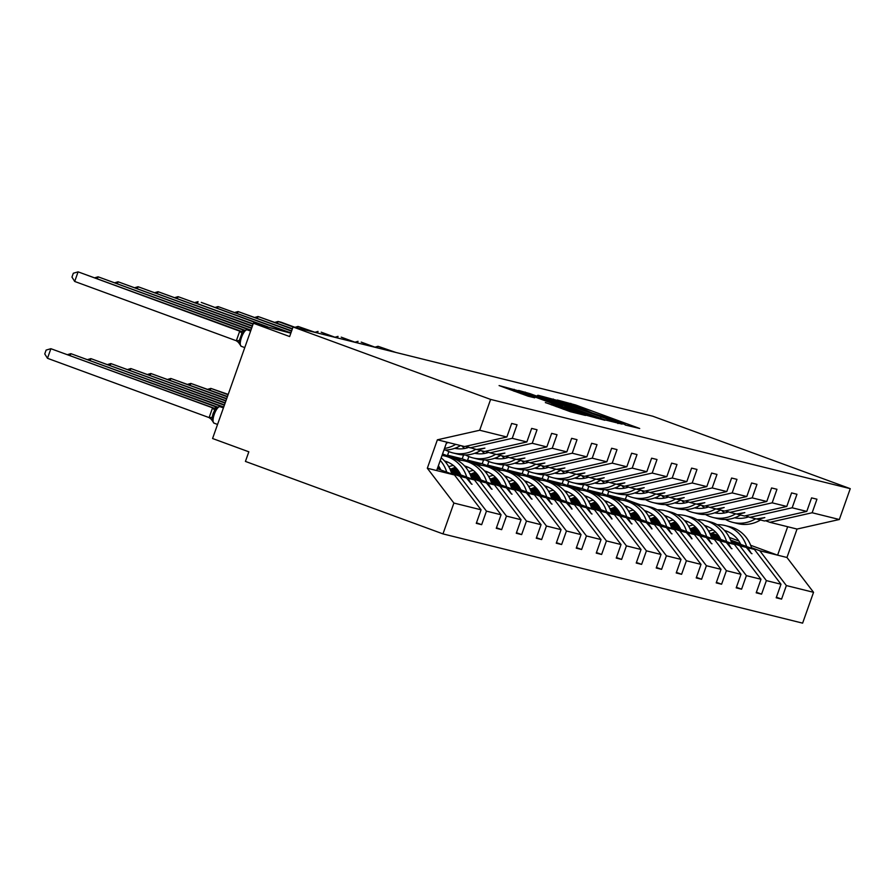<?xml version="1.0" encoding="UTF-8"?>
<svg xmlns="http://www.w3.org/2000/svg" width="895" height="895" viewBox="0 0 895 895"><rect width="100%" height="100%" fill="white"/><g stroke="black" fill="none" stroke-linecap="round" stroke-linejoin="round"><path stroke-width="1.34" d="M625.247 425.024L639.69 428.481L575.642 404.987L557.305 400.031L579.58 407.482L592.154 412.886L612.672 419.621L625.37 424.756M545.379 402.526L570.462 411.722L585.52 415.437L518.966 390.925L499.086 385.588L528.117 396.194L534.695 397.805L514.681 390.086L528.139 394.494L570.305 409.966L577.04 412.707L545.346 402.605M765.561 520.733L769.868 522.311L812.157 512.757L839.331 519.503L850.25 488.659L652.69 416.186L293.045 326.932L289.644 336.542L253.397 323.24L290.841 333.175M850.25 488.659L490.605 399.416L278.043 321.473L277.416 323.24M604.774 419.822L622.137 424.129L558.088 400.636L538.208 395.299L604.774 419.822M604.875 420.27L585.207 414.967L518.653 390.444L530.03 393.666L560.829 404.82L565.26 405.894L562.742 404.864L537.459 395.389L604.875 420.27M465.646 446.303L476.464 449.503L484.9 448.115L478.042 449.894L484.553 451.505L526.853 441.951L531.652 428.403L537.034 429.745L532.234 443.282L489.945 452.848L496.456 454.459L504.892 453.083L498.034 454.85L504.556 456.472L546.845 446.918L551.644 433.37L557.026 434.701L552.226 448.25L509.937 457.804L516.46 459.426L524.884 458.039L518.026 459.817L524.548 461.428L566.837 451.874L571.636 438.326L577.018 439.669L572.229 453.217L529.929 462.771L536.452 464.382L544.876 463.006L538.018 464.773L544.54 466.396L586.84 456.842L591.629 443.293L597.021 444.625L592.221 458.173L549.922 467.727L556.444 469.349L564.879 467.962L558.021 469.741L564.532 471.352L606.832 461.798L611.632 448.25L617.013 449.592L612.214 463.14L569.925 472.694L576.436 474.305L584.871 472.929L578.013 474.697L584.536 476.319L626.824 466.765L631.624 453.217L637.005 454.548L632.206 468.096L589.917 477.65L596.428 479.272L604.226 477.729L598.005 479.664L604.528 481.275L646.816 471.721L651.616 458.184L656.997 459.515L652.198 473.063L609.909 482.618L616.431 484.229L624.855 482.852L617.997 484.62L624.52 486.242L666.809 476.688L671.608 463.14L676.989 464.471L672.201 478.019L629.901 487.574L636.423 489.196L644.21 487.652L638.001 489.587L644.512 491.198L686.812 481.644L691.6 468.107L696.992 469.439L692.193 482.987L649.893 492.541L656.415 494.152L664.851 492.776L657.993 494.543L664.504 496.166L706.804 486.611L711.603 473.063L716.984 474.406L712.185 487.943L669.896 497.497L676.407 499.119L684.205 497.575L677.985 499.511L684.507 501.133L726.796 491.568L731.595 478.031L736.977 479.362L732.177 492.91L689.888 502.464L696.399 504.086L704.835 502.699L697.977 504.467L704.499 506.089L746.788 496.535L751.587 482.987L756.969 484.329L752.18 497.866L709.88 507.42L716.403 509.042L724.189 507.499L717.969 509.434L724.491 511.056L766.791 501.491L771.579 487.954L776.961 489.285L772.172 502.833L729.872 512.387L736.395 514.01L744.83 512.622L737.972 514.39L744.483 516.012L786.783 506.458L791.583 492.91L796.964 494.253L792.164 507.789L749.865 517.355L756.387 518.966L764.822 517.59L757.964 519.357L764.487 520.979L806.775 511.414L811.575 497.877L816.956 499.209L812.157 512.757M490.605 399.416L479.686 430.249L506.861 436.995L511.66 423.447L517.042 424.778L512.242 438.326L469.942 447.88M476.476 522.781L481.655 524.683L486.455 511.134L501.066 514.77L474.484 479.944L450.901 471.285M451.583 473.276L459.873 476.319L486.455 511.134M440.474 469.193L437.543 468.119M485.638 451.259L489.945 452.848M496.468 527.748L501.659 529.65L506.447 516.102L521.058 519.726L494.487 484.9L470.893 476.252M471.575 478.232L479.877 481.275L506.447 516.102M460.466 474.16L450.61 470.546M505.63 456.226L509.937 457.804M516.471 532.704L521.651 534.606L526.45 521.069L541.061 524.694L514.48 489.867L490.896 481.208M491.568 483.199L499.869 486.242L526.45 521.069M480.458 479.116L470.602 475.502M458.654 471.117L451.93 468.656M525.622 461.193L529.929 462.771M536.463 537.671L541.643 539.573L546.442 526.025L561.053 529.65L534.472 494.823L510.888 486.175M511.56 488.155L519.861 491.198L546.442 526.025M500.462 484.083L490.594 480.47M478.646 476.084L471.933 473.612M455.868 467.727L455.074 467.436M545.614 466.15L549.922 467.727M556.455 542.627L561.635 544.529L566.434 530.992L581.045 534.617L554.464 499.79L530.88 491.131M531.563 493.123L539.853 496.166L566.434 530.992M520.454 489.05L510.597 485.426M498.649 481.04L491.926 478.579M475.86 472.683L475.066 472.392M447.209 462.178L445.072 461.384M565.618 471.117L569.925 472.694M576.447 547.595L581.638 549.496L586.426 535.948L601.037 539.573L574.467 504.746L550.872 496.098M551.555 498.079L559.845 501.122L586.426 535.948M540.446 494.006L530.59 490.393M518.641 486.007L511.918 483.546M495.852 477.65L495.069 477.359M467.201 467.134L465.064 466.351M585.61 476.073L589.917 477.65M596.439 552.551L601.63 554.452L606.418 540.916L621.029 544.54L594.459 509.714L570.865 501.055M571.547 503.046L579.848 506.089L606.418 540.916M560.438 498.974L550.582 495.349M538.633 490.963L531.91 488.502M515.856 482.606L515.061 482.315M487.193 472.101L485.056 471.307M605.602 481.04L609.909 482.618M616.442 557.518L621.622 559.42L626.422 545.872L641.033 549.496L614.451 514.681L590.868 506.022M591.539 508.002L599.84 511.045L626.422 545.872M580.441 503.93L570.574 500.316M558.625 495.931L551.913 493.469M535.848 487.574L535.053 487.283M507.196 477.057L505.048 476.274M461.786 460.399L447.589 455.197L448.865 451.606M625.594 485.996L629.901 487.574M636.434 562.474L641.614 564.376L646.414 550.839L661.025 554.464L634.443 519.637L610.86 510.989M611.542 512.969L619.832 516.012L646.414 550.839M600.433 508.897L590.566 505.272M578.617 500.887L571.905 498.425M555.84 492.53L555.045 492.239M527.189 482.025L525.041 481.241M481.778 465.366L467.593 460.153L468.857 456.562M645.597 490.963L649.893 492.541M656.427 567.441L661.606 569.343L666.406 555.795L681.017 559.42L654.435 524.604L630.852 515.945M631.534 517.925L639.824 520.968L666.406 555.795M620.425 513.853L610.569 510.239M598.621 505.854L591.897 503.393M575.832 497.497L575.037 497.206M547.181 486.981L545.044 486.198M501.771 470.322L487.585 465.12L488.849 461.529M665.589 495.919L669.896 497.497M676.419 572.397L681.61 574.299L686.398 560.762L701.009 564.387L674.438 529.56L650.844 520.912M651.526 522.893L659.828 525.936L686.398 560.762M640.417 518.82L630.561 515.196M618.613 510.821L611.889 508.349M595.824 502.453L595.041 502.162M567.173 491.948L565.036 491.165M521.763 475.29L507.577 470.076L508.852 466.485M685.581 500.887L689.888 502.464M696.422 577.365L701.602 579.266L706.401 565.718L721.012 569.343L694.43 534.528L670.847 525.868M671.518 527.849L679.82 530.903L706.401 565.718M660.409 523.776L650.553 520.163M638.605 515.777L631.881 513.316M615.827 507.42L615.033 507.129M587.165 496.904L585.028 496.121M541.755 480.246L527.569 475.044L528.844 471.452M705.573 505.843L709.88 507.42M716.414 582.332L721.594 584.222L726.393 570.686L741.004 574.31L714.423 539.484L690.839 530.836M691.511 532.816L699.812 535.859L726.393 570.686M680.413 528.744L670.545 525.119M658.597 520.745L651.884 518.272M635.819 512.376L635.025 512.097M607.168 501.871L605.02 501.088M561.758 485.213L547.561 480L548.836 476.408M725.565 510.81L729.872 512.387M736.406 587.288L741.586 589.19L746.385 575.642L760.996 579.266L734.415 544.451L710.831 535.792M711.514 537.772L719.804 540.826L746.385 575.642M700.405 533.7L690.548 530.086M678.6 525.701L671.876 523.239M655.811 517.344L655.017 517.053M627.16 506.827L625.023 506.044M581.75 490.169L567.564 484.967L568.828 481.376M745.569 515.766L749.865 517.355M756.398 592.255L761.578 594.157L766.377 580.609L780.988 584.234L776.189 597.782L781.581 599.113L786.369 585.565L813.544 592.311L802.625 623.144L442.98 533.901L245.42 461.417L248.832 451.807L212.574 438.516L253.397 323.24M731.506 542.739L739.796 545.782L766.377 580.609M720.397 538.667L710.54 535.042M698.592 530.668L691.869 528.195M675.803 522.311L675.02 522.02M647.152 511.795L645.015 511.011M601.742 495.136L587.556 489.923L588.832 486.343M776.39 597.211L781.581 599.113M751.498 547.706L759.799 550.749L786.369 585.565M740.389 543.623L730.533 540.009M718.584 535.624L711.861 533.163M695.807 527.267L695.012 526.976M667.144 516.751L665.007 515.967M621.734 500.092L607.548 494.89L608.824 491.299M289.275 332.783L291.043 332.582M289.465 332.224L290.942 332.895M479.686 430.249L437.386 439.803L427.318 468.242L454.492 474.976L437.342 468.689M454.492 474.976L481.074 509.803L476.274 523.351L481.655 524.683M506.861 436.995L464.561 446.549L446.75 442.13L436.682 470.557M439.221 467L438.091 466.586M501.659 529.65L496.266 528.307L501.066 514.77M459.213 471.967L449.682 468.465M521.651 534.606L516.27 533.275L521.058 519.726M479.205 476.923L469.674 473.433M456.763 468.689L454.168 467.738M541.643 539.573L536.262 538.231L541.061 524.694M499.209 481.89L489.666 478.389M476.755 473.656L474.16 472.705M446.381 462.502L445.654 462.245M561.635 544.529L556.254 543.198L561.053 529.65M519.201 486.846L509.658 483.356M496.747 478.612L494.152 477.661M466.373 467.47L465.646 467.201M581.638 549.496L576.246 548.154L581.045 534.617M539.193 491.814L529.661 488.312M516.739 483.58L514.155 482.629M486.365 472.426L485.649 472.168M601.63 554.452L596.249 553.121L601.037 539.573M559.185 496.77L549.653 493.279M536.743 488.536L534.147 487.585M506.357 477.393L505.641 477.124M459.471 460.187L442.544 453.978M621.622 559.42L616.241 558.077L621.029 544.54M479.463 465.154L462.2 458.822L463.576 454.962M579.177 501.737L569.645 498.235M556.735 493.503L554.139 492.552M526.35 482.36L525.633 482.092M641.614 564.376L636.233 563.044L641.033 549.496M499.466 470.121L482.204 463.778L483.568 459.918M599.18 506.693L589.637 503.203M576.727 498.459L574.131 497.508M546.353 487.316L545.626 487.048M661.606 569.343L656.225 568.001L661.025 554.464M519.458 475.077L502.196 468.745L503.561 464.885M619.172 511.66L609.629 508.159M596.719 503.426L594.123 502.475M566.345 492.284L565.629 492.015M681.61 574.299L676.217 572.968L681.017 559.42M539.45 480.044L522.188 473.712L523.553 469.841M639.164 516.628L629.632 513.126M616.722 508.382L614.127 507.431M586.337 497.24L585.621 496.982M701.602 579.266L696.221 577.935L701.009 564.387M559.442 485L542.18 478.668L543.556 474.809M659.156 521.584L649.625 518.082M636.714 513.35L634.119 512.399M606.329 502.207L605.613 501.938M721.594 584.222L716.213 582.891L721.012 569.343M579.445 489.968L562.183 483.636L563.548 479.765M679.16 526.551L669.617 523.049M656.706 518.306L654.111 517.355M626.321 507.163L625.605 506.906M741.586 589.19L736.205 587.858L741.004 574.31M599.437 494.924L582.175 488.592L583.54 484.732M699.152 531.507L689.609 528.005M676.698 523.273L674.103 522.322M646.324 512.13L645.597 511.862M761.578 594.157L756.197 592.814L760.996 579.266M512.242 438.326L526.853 441.951M532.234 443.282L546.845 446.918M552.226 448.25L566.837 451.874M572.229 453.217L586.84 456.842M592.221 458.173L606.832 461.798M612.214 463.14L626.824 466.765M632.206 468.096L646.816 471.721M652.198 473.063L666.809 476.688M672.201 478.019L686.812 481.644M692.193 482.987L706.804 486.611M712.185 487.943L726.796 491.568M732.177 492.91L746.788 496.535M752.18 497.866L766.791 501.491M772.172 502.833L786.783 506.458M792.164 507.789L806.775 511.414M427.318 468.242L453.899 503.057L481.074 509.803M453.899 503.057L442.98 533.901M459.873 476.319L466.396 477.93L471.464 484.083L467.973 478.322L474.484 479.944M437.845 467.268L439.825 467.995M451.225 472.18L467.973 478.322M437.789 467.436L439.96 468.23M451.304 472.392L466.396 477.93M476.8 449.435L478.042 449.894M479.877 481.275L486.388 482.897L491.456 489.039L487.965 483.289L494.487 484.9M450.118 469.405L459.817 472.963M471.217 477.147L487.965 483.289M450.219 469.629L459.952 473.198M471.296 477.359L486.388 482.897M496.792 454.392L498.034 454.85M499.869 486.242L506.391 487.853L511.459 494.006L507.957 488.245L514.48 489.867M453.138 468.13L457.692 469.808M470.11 474.361L479.809 477.919M491.21 482.103L507.957 488.245M452.892 468.23L457.893 470.065M470.211 474.585L479.944 478.154M491.288 482.315L506.391 487.853M516.784 459.359L518.026 459.817M519.861 491.198L526.383 492.821L531.451 498.962L527.949 493.212L534.472 494.823M473.131 473.097L477.684 474.764M490.113 479.328L499.802 482.886M511.213 487.07L527.949 493.212M472.884 473.198L477.885 475.032M490.214 479.552L499.936 483.121M511.28 487.283L526.383 492.821M536.776 464.315L538.018 464.773M539.853 496.166L546.375 497.777L551.443 503.93L547.953 498.168L554.464 499.79M493.123 478.053L497.676 479.731M510.105 484.284L519.805 487.842M531.205 492.026L547.953 498.168M492.876 478.154L497.877 479.988M510.206 484.508L519.939 488.077M531.272 492.239L546.375 497.777M556.779 469.282L558.021 469.741M559.845 501.122L566.367 502.744L572.084 509.054L567.945 503.135L574.467 504.746M513.115 483.02L517.668 484.687M530.097 489.252L539.797 492.809M551.197 496.993L567.945 503.135M512.88 483.121L517.869 484.956M530.198 489.475L539.931 493.044M551.275 497.206L566.367 502.744M576.772 474.249L578.013 474.697M579.848 506.089L586.359 507.7L591.427 513.853L587.937 508.091L594.459 509.714M533.107 487.976L537.66 489.654M550.089 494.208L559.789 497.765M571.189 501.95L587.937 508.091M532.872 488.077L537.861 489.912M550.19 494.432L559.923 498M571.267 502.162L586.359 507.7M596.764 479.205L598.005 479.664M599.84 511.045L606.362 512.667L612.068 518.977L607.929 513.059L614.451 514.681M553.11 492.944L557.663 494.611M570.093 499.175L579.781 502.733M591.181 506.917L607.929 513.059M447.589 455.197L462.2 458.822M552.864 493.044L557.865 494.879M570.182 499.399L579.915 502.968M591.259 507.129L606.362 512.667M616.756 484.173L617.997 484.62M619.832 516.012L626.355 517.634L631.422 523.776L627.932 518.015L634.443 519.637M573.102 497.911L577.655 499.578M590.085 504.131L599.773 507.689M611.184 511.873L627.932 518.015M467.593 460.153L482.204 463.778M572.856 498L577.857 499.835M590.185 504.355L599.918 507.924M611.251 512.085L626.355 517.634M636.748 489.129L638.001 489.587M639.824 520.968L646.347 522.591L652.052 528.9L647.924 522.982L654.435 524.604M593.094 502.867L597.647 504.534M610.077 509.098L619.776 512.656M631.176 516.84L647.924 522.982M487.585 465.12L502.196 468.745M592.859 502.968L597.849 504.802M610.177 509.322L619.911 512.891M631.243 517.053L646.347 522.591M656.751 494.096L657.993 494.543M659.828 525.936L666.339 527.558L671.407 533.7L667.916 527.938L674.438 529.56M613.086 507.834L617.639 509.501M630.069 514.054L639.768 517.612M651.168 521.796L667.916 527.938M507.577 470.076L522.188 473.712M612.851 507.924L617.841 509.758M630.169 514.278L639.903 517.858M651.247 522.009L666.339 527.558M676.743 499.052L677.985 499.511M679.82 530.903L686.331 532.514L692.048 538.824L687.908 532.905L694.43 534.528M633.078 512.79L637.632 514.457M650.061 519.022L659.76 522.579M671.16 526.763L687.908 532.905M527.569 475.044L542.18 478.668M632.843 512.891L637.844 514.726M650.162 519.245L659.895 522.814M671.239 526.976L686.331 532.514M696.735 504.019L697.977 504.467M699.812 535.859L706.334 537.481L711.402 543.623L707.9 537.873L714.423 539.484M653.081 517.757L657.635 519.424M670.064 523.989L679.752 527.535M691.164 531.719L707.9 537.873M547.561 480L562.183 483.636M652.835 517.847L657.836 519.682M670.165 524.202L679.887 527.781M691.231 531.943L706.334 537.481M716.727 508.975L717.969 509.434M719.804 540.826L726.326 542.437L731.394 548.59L727.903 542.829L734.415 544.451M673.074 522.714L677.627 524.38M690.056 528.945L699.756 532.503M711.156 536.687L727.903 542.829M567.564 484.967L582.175 488.592M672.827 522.814L677.828 524.649M690.157 529.169L699.89 532.738M711.223 536.899L726.326 542.437M736.73 513.943L737.972 514.39M739.796 545.782L746.318 547.404L751.386 553.546L747.896 547.796L754.407 549.407L780.988 584.234M693.066 527.681L697.619 529.348M710.048 533.912L719.748 537.47M731.148 541.643L747.896 547.796M754.407 549.407L730.823 540.759M719.144 536.474L709.612 532.972M696.69 528.229L694.106 527.278M666.316 517.086L665.6 516.829M619.429 499.891L602.167 493.559L603.532 489.688M587.556 489.923L602.167 493.559M692.831 527.781L697.82 529.605M710.149 534.136L719.882 537.705M731.226 541.867L746.318 547.404M756.722 518.899L757.964 519.357M769.868 522.311L797.031 529.057L786.962 557.484L813.544 592.311M839.331 519.503L797.031 529.057M759.799 550.749L786.962 557.484M607.548 494.89L625.37 499.309L640.719 504.948M685.122 521.237L686.801 521.852M714.635 532.055L716.179 532.626M729.369 537.47L738.811 540.927M750.648 545.279L777.61 555.168L787.678 526.73M437.386 439.803L446.75 442.13M625.37 499.309L626.768 495.338M751.297 553.434L752.024 553.703M731.304 548.478L732.032 548.747M711.312 543.511L712.04 543.78M691.32 538.555L692.048 538.824M671.317 533.588L672.055 533.856M651.325 528.632L652.052 528.9M631.333 523.664L632.06 523.933M611.341 518.708L612.068 518.977M591.338 513.741L592.076 514.01M571.346 508.785L572.084 509.054M551.354 503.818L552.081 504.086M531.361 498.851L532.089 499.119M511.369 493.895L512.097 494.163M491.366 488.927L492.105 489.196M471.374 483.971L472.101 484.24M618.065 422.955L554.352 399.942L618.065 422.955L617.874 423.492M582.958 413.087L596.417 417.495L589.693 414.754L565.595 406.61L582.958 413.087L582.634 414.016M392.636 351.645L378.014 346.287L395.836 352.44M374.983 347.17L378.014 346.287L377.444 347.875M725.498 519.48A32.623 30.866 -76.1 0 0 732.804 522.378L737.67 523.586A32.623 30.866 -76.1 0 0 760.493 519.984M716.738 512.018A32.623 30.866 -76.1 0 0 717.824 513.305M732.804 522.378A32.623 30.866 -76.1 0 0 755.626 518.776M721.638 510.34A27.734 26.235 -76.1 0 0 724.525 512.992M734.661 517.791A27.734 26.235 -76.1 0 0 748.556 516.862M725.968 510.955A27.734 26.235 -76.1 0 0 727.266 512.332M735.153 517.612A27.734 26.235 -76.1 0 0 736.451 518.115M705.931 527.177A32.623 30.866 103.9 0 1 707.497 526.54M717.163 524.671A32.623 30.866 103.9 0 1 724.984 525.522A32.623 30.866 103.9 0 1 746.654 546.565M724.984 525.522L729.85 526.73A32.623 30.866 103.9 0 1 751.71 548.422M711.111 533.521A27.734 26.235 103.9 0 1 715.385 531.82M724.827 530.847A27.734 26.235 103.9 0 1 726.203 531.003M708.683 531.238A27.734 26.235 103.9 0 1 713.27 529.952M724.469 530.444A27.734 26.235 103.9 0 1 740.769 544.406M685.939 522.21A32.623 30.866 103.9 0 1 687.505 521.584M697.171 519.704A32.623 30.866 103.9 0 1 704.98 520.554A32.623 30.866 103.9 0 1 726.65 541.598M704.98 520.554L709.858 521.774A32.623 30.866 103.9 0 1 731.718 543.455M691.119 528.565A27.734 26.235 103.9 0 1 695.393 526.864M704.835 525.88A27.734 26.235 103.9 0 1 706.211 526.036M688.691 526.271A27.734 26.235 103.9 0 1 693.278 524.985M704.477 525.488A27.734 26.235 103.9 0 1 720.777 539.439M665.936 517.254A32.623 30.866 103.9 0 1 667.513 516.616M677.179 514.748A32.623 30.866 103.9 0 1 684.988 515.598A32.623 30.866 103.9 0 1 706.658 536.642M684.988 515.598L689.866 516.807A32.623 30.866 103.9 0 1 711.715 538.499M671.127 523.597A27.734 26.235 103.9 0 1 675.401 521.897M684.843 520.912A27.734 26.235 103.9 0 1 686.219 521.08M668.699 521.315A27.734 26.235 103.9 0 1 673.275 520.029M684.485 520.521A27.734 26.235 103.9 0 1 700.785 534.483M645.944 512.287A32.623 30.866 103.9 0 1 647.521 511.66M657.176 509.781A32.623 30.866 103.9 0 1 664.996 510.631A32.623 30.866 103.9 0 1 686.666 531.675M664.996 510.631L669.863 511.839A32.623 30.866 103.9 0 1 691.723 533.532M651.124 518.641A27.734 26.235 103.9 0 1 655.409 516.93M664.851 515.956A27.734 26.235 103.9 0 1 666.227 516.113M648.707 516.348A27.734 26.235 103.9 0 1 653.283 515.061M664.493 515.565A27.734 26.235 103.9 0 1 680.793 529.516M625.952 507.32A32.623 30.866 103.9 0 1 627.518 506.693M637.184 504.825A32.623 30.866 103.9 0 1 645.004 505.675A32.623 30.866 103.9 0 1 666.674 526.719M645.004 505.675L649.871 506.883A32.623 30.866 103.9 0 1 671.731 528.565M631.132 513.674A27.734 26.235 103.9 0 1 635.416 511.974M644.847 510.989A27.734 26.235 103.9 0 1 646.224 511.157M628.704 511.392A27.734 26.235 103.9 0 1 633.291 510.105M644.49 510.597A27.734 26.235 103.9 0 1 660.801 524.559M372.644 346.689L361.222 342.114L375.844 347.484M354.991 342.203L358.022 341.319L357.452 342.919M705.495 514.513A32.623 30.866 -76.1 0 0 712.812 517.422L717.678 518.63A32.623 30.866 -76.1 0 0 740.501 515.028M696.735 507.051A32.623 30.866 -76.1 0 0 697.831 508.349M712.812 517.422A32.623 30.866 -76.1 0 0 735.634 513.819M701.646 505.384A27.734 26.235 -76.1 0 0 704.522 508.024M714.657 512.824A27.734 26.235 -76.1 0 0 728.564 511.906M705.976 505.988A27.734 26.235 -76.1 0 0 707.274 507.364M715.161 512.645A27.734 26.235 -76.1 0 0 716.447 513.148M352.641 341.722L341.23 337.158L355.852 342.517M334.998 337.236L338.019 336.363L337.46 337.952M685.503 509.557A32.623 30.866 -76.1 0 0 692.808 512.455L697.686 513.663A32.623 30.866 -76.1 0 0 720.509 510.06M676.743 502.095A32.623 30.866 -76.1 0 0 677.839 503.382M692.808 512.455A32.623 30.866 -76.1 0 0 715.642 508.852M681.654 500.417A27.734 26.235 -76.1 0 0 684.53 503.068M694.665 507.868A27.734 26.235 -76.1 0 0 708.572 506.939M685.984 501.032A27.734 26.235 -76.1 0 0 687.282 502.408M695.169 507.689A27.734 26.235 -76.1 0 0 696.455 508.192M332.649 336.755L321.227 332.19L335.86 337.56M315.006 332.28L318.027 331.396L317.468 332.996M665.511 504.59A32.623 30.866 -76.1 0 0 672.816 507.499L677.694 508.707A32.623 30.866 -76.1 0 0 700.516 505.104M656.751 497.128A32.623 30.866 -76.1 0 0 657.847 498.425M672.816 507.499A32.623 30.866 -76.1 0 0 695.639 503.896M661.662 495.461A27.734 26.235 -76.1 0 0 664.537 498.101M674.673 502.9A27.734 26.235 -76.1 0 0 688.579 501.983M665.981 496.065A27.734 26.235 -76.1 0 0 667.29 497.441M675.177 502.721A27.734 26.235 -76.1 0 0 676.463 503.225M312.657 331.799L298.035 326.429L315.857 332.593M295.014 327.313L298.035 326.429L297.464 328.029M645.519 499.634A32.623 30.866 -76.1 0 0 652.824 502.531L657.691 503.74A32.623 30.866 -76.1 0 0 680.524 500.137M636.759 492.172A32.623 30.866 -76.1 0 0 637.855 493.458M652.824 502.531A32.623 30.866 -76.1 0 0 675.647 498.929M641.659 490.494A27.734 26.235 -76.1 0 0 644.545 493.145M654.681 497.944A27.734 26.235 -76.1 0 0 668.576 497.016M645.989 491.109A27.734 26.235 -76.1 0 0 647.286 492.485M655.185 497.765A27.734 26.235 -76.1 0 0 656.471 498.269M605.96 502.363A32.623 30.866 103.9 0 1 607.526 501.726M617.192 499.857A32.623 30.866 103.9 0 1 625.012 500.708A32.623 30.866 103.9 0 1 646.671 521.751M625.012 500.708L629.879 501.916A32.623 30.866 103.9 0 1 651.739 523.609M611.14 508.718A27.734 26.235 103.9 0 1 615.413 507.006M624.855 506.033A27.734 26.235 103.9 0 1 626.231 506.19M608.712 506.425A27.734 26.235 103.9 0 1 613.299 505.138M624.497 505.641A27.734 26.235 103.9 0 1 640.798 519.592M275.011 322.357L278.043 321.473L281.243 322.267L295.865 327.637M625.527 494.666A32.623 30.866 -76.1 0 0 632.832 497.575L637.699 498.783A32.623 30.866 -76.1 0 0 660.521 495.181M616.767 487.204A32.623 30.866 -76.1 0 0 617.852 488.502M632.832 497.575A32.623 30.866 -76.1 0 0 655.655 493.973M621.667 485.537A27.734 26.235 -76.1 0 0 624.553 488.178M634.689 492.977A27.734 26.235 -76.1 0 0 648.584 492.06M625.997 486.142A27.734 26.235 -76.1 0 0 627.294 487.518M635.181 492.798A27.734 26.235 -76.1 0 0 636.479 493.302M585.968 497.396A32.623 30.866 103.9 0 1 587.534 496.77M597.2 494.901A32.623 30.866 103.9 0 1 605.009 495.752A32.623 30.866 103.9 0 1 626.679 516.784M605.009 495.752L609.887 496.96A32.623 30.866 103.9 0 1 631.747 518.641M591.147 503.751A27.734 26.235 103.9 0 1 595.421 502.05M604.863 501.066A27.734 26.235 103.9 0 1 606.239 501.222M588.72 501.468A27.734 26.235 103.9 0 1 593.296 500.182M604.505 500.674A27.734 26.235 103.9 0 1 620.806 514.636M292.296 329.069L258.04 316.506L292.408 328.733M255.019 317.389L258.04 316.506L257.424 318.273M605.523 489.71A32.623 30.866 -76.1 0 0 612.84 492.608L617.707 493.816A32.623 30.866 -76.1 0 0 640.529 490.214M596.764 482.248A32.623 30.866 -76.1 0 0 597.86 483.535M612.84 492.608A32.623 30.866 -76.1 0 0 635.663 489.006M601.675 480.57A27.734 26.235 -76.1 0 0 604.55 483.222M614.686 488.021A27.734 26.235 -76.1 0 0 628.592 487.093M606.004 481.186A27.734 26.235 -76.1 0 0 607.302 482.562M615.189 487.842A27.734 26.235 -76.1 0 0 616.476 488.346M228.203 394.393L210.84 388.396L228.08 394.729M207.808 389.28L210.84 388.396L210.213 390.164M565.964 492.44A32.623 30.866 103.9 0 1 567.542 491.803M577.208 489.934A32.623 30.866 103.9 0 1 585.017 490.784A32.623 30.866 103.9 0 1 606.687 511.828M585.017 490.784L589.894 491.993A32.623 30.866 103.9 0 1 611.744 513.685M571.155 498.795A27.734 26.235 103.9 0 1 575.429 497.083M584.871 496.11A27.734 26.235 103.9 0 1 586.247 496.266M568.728 496.501A27.734 26.235 103.9 0 1 573.303 495.215M584.513 495.718A27.734 26.235 103.9 0 1 600.813 509.669M291.546 331.172L238.048 311.55L291.669 330.837M235.027 312.433L238.048 311.55L237.421 313.317M585.531 484.743A32.623 30.866 -76.1 0 0 592.837 487.652L597.715 488.86A32.623 30.866 -76.1 0 0 620.537 485.258M576.772 477.281A32.623 30.866 -76.1 0 0 577.868 478.579M592.837 487.652A32.623 30.866 -76.1 0 0 615.671 484.05M581.683 475.614A27.734 26.235 -76.1 0 0 584.558 478.254M594.694 483.054A27.734 26.235 -76.1 0 0 608.6 482.136M586.012 476.218A27.734 26.235 -76.1 0 0 587.31 477.594M595.197 482.875A27.734 26.235 -76.1 0 0 596.484 483.378M227.464 396.485L190.848 383.429L227.341 396.821M187.816 384.313L190.848 383.429L190.221 385.197M545.972 487.473A32.623 30.866 103.9 0 1 547.55 486.846M557.205 484.978A32.623 30.866 103.9 0 1 565.025 485.828A32.623 30.866 103.9 0 1 586.695 506.861M565.025 485.828L569.891 487.037A32.623 30.866 103.9 0 1 591.752 508.718M551.152 493.827A27.734 26.235 103.9 0 1 555.437 492.127M564.879 491.142A27.734 26.235 103.9 0 1 566.255 491.299M548.736 491.534A27.734 26.235 103.9 0 1 553.311 490.259M564.521 490.751A27.734 26.235 103.9 0 1 580.821 504.713M289.298 332.716L218.056 306.582L289.409 332.381M215.035 307.466L218.056 306.582L217.429 308.35M565.539 479.787A32.623 30.866 -76.1 0 0 572.845 482.685L577.722 483.893A32.623 30.866 -76.1 0 0 600.545 480.291M556.779 472.325A32.623 30.866 -76.1 0 0 557.876 473.612M572.845 482.685A32.623 30.866 -76.1 0 0 595.667 479.082M561.68 470.647A27.734 26.235 -76.1 0 0 564.566 473.298M574.702 478.098A27.734 26.235 -76.1 0 0 588.597 477.169M566.009 471.262A27.734 26.235 -76.1 0 0 567.318 472.638M575.205 477.919A27.734 26.235 -76.1 0 0 576.492 478.422M226.715 398.588L170.844 378.473L226.592 398.924M167.824 379.357L170.844 378.473L170.218 380.241M525.98 482.517A32.623 30.866 103.9 0 1 527.547 481.879M537.213 480.011A32.623 30.866 103.9 0 1 545.033 480.861A32.623 30.866 103.9 0 1 566.703 501.905M545.033 480.861L549.899 482.069A32.623 30.866 103.9 0 1 571.76 503.762M531.16 488.871A27.734 26.235 103.9 0 1 535.434 487.16M544.876 486.186A27.734 26.235 103.9 0 1 546.252 486.343M528.732 486.578A27.734 26.235 103.9 0 1 533.319 485.291M544.518 485.795A27.734 26.235 103.9 0 1 560.829 499.746M264.472 325.993L201.263 302.42L267.672 326.787M195.032 302.51L198.063 301.626L197.437 303.383M545.547 474.82A32.623 30.866 -76.1 0 0 552.853 477.729L557.719 478.937A32.623 30.866 -76.1 0 0 580.553 475.334M536.787 467.358A32.623 30.866 -76.1 0 0 537.873 468.656M552.853 477.729A32.623 30.866 -76.1 0 0 575.675 474.115M541.688 465.691A27.734 26.235 -76.1 0 0 544.574 468.331M554.71 473.131A27.734 26.235 -76.1 0 0 568.605 472.213M546.017 466.295A27.734 26.235 -76.1 0 0 547.315 467.671M555.202 472.952A27.734 26.235 -76.1 0 0 556.5 473.455M225.976 400.692L150.852 373.506L225.853 401.027M147.832 374.39L150.852 373.506L150.226 375.273M505.988 477.55A32.623 30.866 103.9 0 1 507.554 476.923M517.22 475.055A32.623 30.866 103.9 0 1 525.041 475.905A32.623 30.866 103.9 0 1 546.7 496.938M525.041 475.905L529.907 477.113A32.623 30.866 103.9 0 1 551.767 498.795M511.168 483.904A27.734 26.235 103.9 0 1 515.442 482.204M524.884 481.219A27.734 26.235 103.9 0 1 526.26 481.376M508.74 481.611A27.734 26.235 103.9 0 1 513.327 480.335M524.526 480.828A27.734 26.235 103.9 0 1 540.826 494.79M253.061 324.18L178.071 296.659L253.184 323.845M175.04 297.543L178.071 296.659L177.445 298.427M525.555 469.864A32.623 30.866 -76.1 0 0 532.861 472.761L537.727 473.97A32.623 30.866 -76.1 0 0 560.55 470.367M516.784 462.402A32.623 30.866 -76.1 0 0 517.881 463.688M532.861 472.761A32.623 30.866 -76.1 0 0 555.683 469.159M521.695 460.724A27.734 26.235 -76.1 0 0 524.571 463.375M534.718 468.174A27.734 26.235 -76.1 0 0 548.613 467.246M526.025 461.339A27.734 26.235 -76.1 0 0 527.323 462.715M535.21 467.984A27.734 26.235 -76.1 0 0 536.508 468.499M225.227 402.795L130.86 368.55L225.104 403.13M127.84 369.434L130.86 368.55L130.234 370.317M485.996 472.594A32.623 30.866 103.9 0 1 487.562 471.956M497.228 470.088A32.623 30.866 103.9 0 1 505.037 470.938A32.623 30.866 103.9 0 1 526.707 491.981M505.037 470.938L509.915 472.146A32.623 30.866 103.9 0 1 531.775 493.839M491.176 478.937A27.734 26.235 103.9 0 1 495.45 477.236M504.892 476.263A27.734 26.235 103.9 0 1 506.268 476.42M488.748 476.655A27.734 26.235 103.9 0 1 493.324 475.368M504.534 475.871A27.734 26.235 103.9 0 1 520.834 489.822M252.323 326.283L158.068 291.703L252.446 325.937M155.048 292.587L158.068 291.703L157.453 293.459M505.552 464.897A32.623 30.866 -76.1 0 0 512.869 467.805L517.735 469.014A32.623 30.866 -76.1 0 0 540.558 465.4M496.792 457.434A32.623 30.866 -76.1 0 0 497.888 458.732M512.869 467.805A32.623 30.866 -76.1 0 0 535.691 464.192M501.703 455.768A27.734 26.235 -76.1 0 0 504.579 458.408M514.714 463.207A27.734 26.235 -76.1 0 0 528.621 462.29M506.033 456.372A27.734 26.235 -76.1 0 0 507.331 457.748M515.218 463.028A27.734 26.235 -76.1 0 0 516.505 463.532M224.488 404.887L110.868 363.583L224.365 405.222M107.836 364.466L110.868 363.583L110.242 365.35M465.993 467.626A32.623 30.866 103.9 0 1 467.57 467M477.225 465.131A32.623 30.866 103.9 0 1 485.045 465.982A32.623 30.866 103.9 0 1 506.715 487.014M485.045 465.982L489.912 467.19A32.623 30.866 103.9 0 1 511.772 488.871M471.184 473.981A27.734 26.235 103.9 0 1 475.458 472.28M484.9 471.296A27.734 26.235 103.9 0 1 486.276 471.452M468.756 471.687A27.734 26.235 103.9 0 1 473.332 470.412M484.542 470.904A27.734 26.235 103.9 0 1 500.842 484.866M251.573 328.375L138.076 286.736L251.696 328.04M135.055 287.619L138.076 286.736L137.45 288.503M485.56 459.94A32.623 30.866 -76.1 0 0 492.865 462.838L497.743 464.046A32.623 30.866 -76.1 0 0 520.566 460.444M476.8 452.467A32.623 30.866 -76.1 0 0 477.896 453.765M492.865 462.838A32.623 30.866 -76.1 0 0 515.699 459.236M481.711 450.8A27.734 26.235 -76.1 0 0 484.587 453.452M494.722 458.251A27.734 26.235 -76.1 0 0 508.628 457.323M486.03 451.416A27.734 26.235 -76.1 0 0 487.339 452.792M495.226 458.061A27.734 26.235 -76.1 0 0 496.512 458.564M223.739 406.99L90.865 358.626L223.627 407.326M87.844 359.51L90.865 358.626L90.25 360.394M446.001 462.67A32.623 30.866 103.9 0 1 447.578 462.033M457.233 460.164A32.623 30.866 103.9 0 1 465.053 461.014A32.623 30.866 103.9 0 1 486.723 482.058M465.053 461.014L469.92 462.223A32.623 30.866 103.9 0 1 491.78 483.915M451.181 469.014A27.734 26.235 103.9 0 1 455.465 467.313M464.908 466.34A27.734 26.235 103.9 0 1 466.273 466.496M448.753 466.731A27.734 26.235 103.9 0 1 453.34 465.445M464.55 465.948A27.734 26.235 103.9 0 1 480.85 479.899M250.835 330.479L118.084 281.78L250.958 330.143M115.063 282.663L118.084 281.78L117.458 283.536M465.568 454.973A32.623 30.866 -76.1 0 0 472.873 457.882L477.74 459.09A32.623 30.866 -76.1 0 0 500.573 455.477M456.808 447.511A32.623 30.866 -76.1 0 0 457.904 448.809M472.873 457.882A32.623 30.866 -76.1 0 0 495.696 454.268M461.708 445.833A27.734 26.235 -76.1 0 0 464.594 448.484M474.73 453.284A27.734 26.235 -76.1 0 0 488.625 452.367M466.038 446.448A27.734 26.235 -76.1 0 0 467.347 447.824M475.234 453.105A27.734 26.235 -76.1 0 0 476.52 453.608M217.407 407.035L70.873 353.659L217.037 407.281M67.852 354.543L70.873 353.659L70.246 355.427M442.018 455.465A32.623 30.866 103.9 0 1 445.061 456.058A32.623 30.866 103.9 0 1 466.731 477.091M445.061 456.058L449.928 457.267A32.623 30.866 103.9 0 1 471.788 478.948M444.904 461.372A27.734 26.235 103.9 0 1 446.281 461.529M444.546 460.981A27.734 26.235 103.9 0 1 460.847 474.943M244.257 330.434L98.092 276.812L244.615 330.188M95.06 277.696L98.092 276.812L97.465 278.58M445.576 450.017A32.623 30.866 -76.1 0 0 452.881 452.915L457.748 454.123A32.623 30.866 -76.1 0 0 480.57 450.521M452.881 452.915A32.623 30.866 -76.1 0 0 475.704 449.312M454.738 448.317A27.734 26.235 -76.1 0 0 468.633 447.399M446.717 442.219A27.734 26.235 -76.1 0 0 447.343 442.857M455.231 448.138A27.734 26.235 -76.1 0 0 456.528 448.641M217.977 407.147L214.666 410.234L213.021 413.725L212.115 417.439L212.887 421.511M214.386 408.31L50.881 348.703L213.871 408.288M47.48 358.302L44.75 353.928L46.104 350.09L50.881 348.703L47.48 358.302L209.106 417.607L212.507 407.997M212.708 420.337L209.106 417.607M212.674 408.053L216.959 408.333M440.273 460.422A32.623 30.866 103.9 0 1 446.728 472.135M441.179 457.848A32.623 30.866 103.9 0 1 451.796 473.992M438.382 465.758A27.734 26.235 103.9 0 1 440.855 469.976M74.688 281.455L71.958 277.081L73.323 273.243L78.1 271.856L74.688 281.455L236.325 340.76L239.726 331.15L78.1 271.856L241.594 331.452M245.185 330.3L241.885 333.387L239.334 340.592L239.916 343.49L236.325 340.76M239.726 331.15L241.091 331.441M239.916 343.49L240.106 344.664M244.178 331.486L239.882 331.206M443.954 450.006A32.623 30.866 -76.1 0 0 460.578 445.553M444.502 448.462A32.623 30.866 -76.1 0 0 455.712 444.345M446.392 443.126A27.734 26.235 -76.1 0 0 448.384 442.533M570.495 404.294L570.82 403.365M575.295 405.95L575.642 404.987M552.674 400.703L553.278 399.013M562.071 404.16L562.407 403.22M600.5 418.256L600.836 417.316M524.94 392.849L525.22 392.055M529.706 394.606L530.03 393.666M555.683 404.126L556.008 403.197M560.449 405.882L560.829 404.82M564.51 407.37L565.036 405.86M567.777 408.567L568.101 407.639M551.454 404.898L551.734 404.104M556.22 406.654L556.545 405.715M563.246 409.228L563.57 408.299M521.08 393.755L521.416 392.827M513.551 390.992L514.144 389.303M220.562 406.833A8.771 2.819 110.1 0 0 220.472 406.789A8.771 2.819 110.1 0 0 220.371 406.766L219.991 406.666A8.771 2.819 110.1 0 0 214.308 414.24A8.771 2.819 110.1 0 0 214.039 423.156A8.771 2.819 110.1 0 0 214.14 423.19L217.563 424.443L214.039 423.156L210.694 418.513M219.991 406.666A2.036 1.924 -76.1 0 0 219.801 406.61L213.961 408.344M209.117 417.517L212.115 417.439M212.462 408.064A4.486 0.582 -143.8 0 1 214.666 410.234M247.77 329.986A8.771 2.819 110.1 0 0 247.68 329.942A8.771 2.819 110.1 0 0 247.591 329.908A2.036 1.924 -76.1 0 0 247.199 329.819A8.771 2.819 110.1 0 0 241.516 337.393A8.771 2.819 110.1 0 0 241.258 346.309A8.771 2.819 110.1 0 0 241.348 346.343L244.771 347.596L241.258 346.309L237.902 341.666M247.199 329.819A2.036 1.924 103.9 0 0 247.009 329.763L250.622 331.072M241.885 333.387A4.486 0.582 36.2 0 0 239.67 331.217M239.334 340.592L236.325 340.671M618.02 423.525L618.221 422.966M553.927 401.161L554.352 399.942M564.7 407.438L565.26 405.894M596.204 418.11L596.417 417.495M565.226 407.628L565.595 406.61M576.827 413.3L577.04 412.707M514.267 391.26L514.681 390.086M219.801 406.61L223.426 407.874M247.009 329.763L241.18 331.486"/></g></svg>
